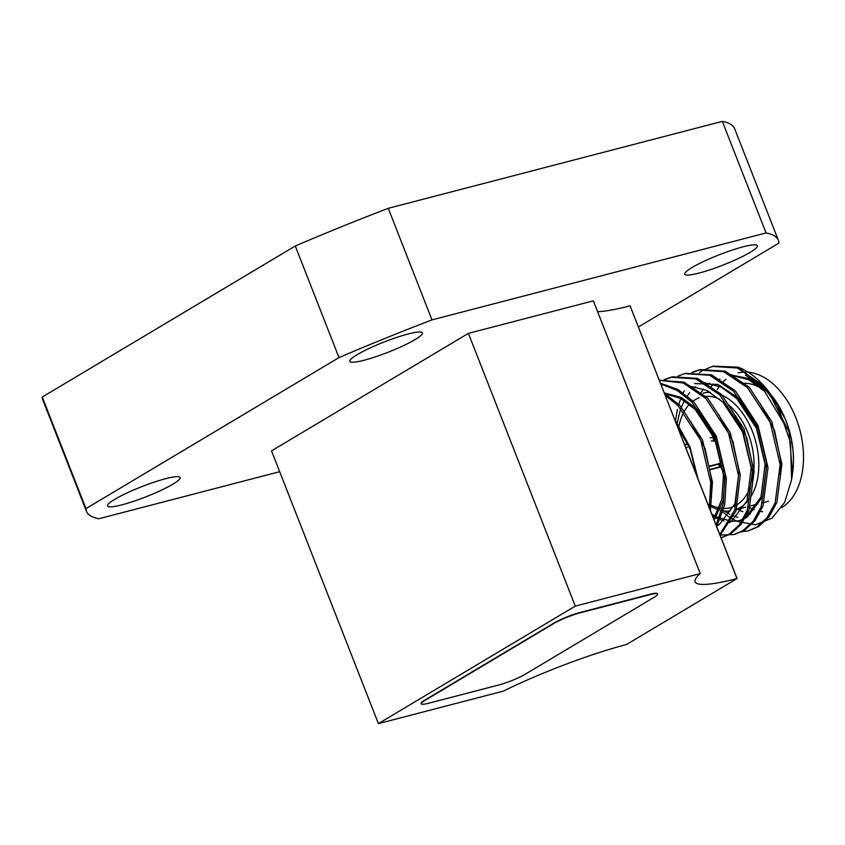 <?xml version="1.0" encoding="UTF-8"?>
<svg xmlns="http://www.w3.org/2000/svg" width="845" height="845" viewBox="0 0 845 845"><rect width="100%" height="100%" fill="white"/><g stroke="black" fill="none" stroke-linecap="round" stroke-linejoin="round"><path stroke-width="1.27" d="M657.59 594.024L657.463 593.718A20.174 2.841 158.6 0 0 650.037 594.299L580.05 612.509A20.174 2.841 158.6 0 0 553.697 623.198L424.972 700.03A20.174 2.841 158.6 0 0 421.19 703.494L421.306 703.8A20.174 2.841 158.6 0 0 428.732 703.22L498.719 685.01A20.174 2.841 158.6 0 0 525.072 674.321L653.798 597.489A20.174 2.841 158.6 0 0 657.59 594.024A20.174 2.841 158.6 0 0 650.164 594.616L580.177 612.826A20.174 2.841 158.6 0 0 553.824 623.504L425.098 700.336A20.174 2.841 158.6 0 0 421.306 703.8M736.66 521.27L755.261 524.808L772.003 518.196L784.646 502.458L791.596 479.633L790.529 442.453L777.643 405.758A84.056 53.826 -104.6 0 0 768.063 390.834A84.056 53.826 -104.6 0 0 737.97 367.152L713.349 366.191M748.733 530.681L758.419 526.699L768.908 517.108L776.851 502.5L781.9 464.095L771.907 421.866L749.219 387.211L725.274 371.187L700.315 369.571L692.742 372.444M734.854 534.293L744.529 530.311L755.029 520.721L762.972 506.113L768.02 467.707L758.018 425.479L735.34 390.823L711.405 374.81L685.57 373.416M664.054 379.722L670.782 377.261L695.762 378.866L719.718 394.89L742.396 429.545L752.399 471.774L747.35 510.169L739.407 524.787L728.908 534.378L721.134 537.853L730.64 533.924L741.139 524.333L749.082 509.725L754.131 471.32L744.128 429.091L721.45 394.435L697.505 378.412L672.546 376.796L664.973 379.669M720.098 535.223L736.101 510.781L740.252 474.932L730.249 432.714L707.571 398.048L684.006 382.172L659.353 380.239M716.718 526.604L724.767 504.613L726.362 478.545L716.359 436.326L693.682 401.671L677.859 389.408L660.547 383.271M710.402 510.486L712.472 482.157L702.48 439.939L679.792 405.283L664.476 393.316M697.981 478.788L690.027 447.068L674.5 418.888M777.643 405.758L761.377 384.053L737.442 368.029L712.483 366.403L702.892 370.374L699.311 372.719M684.218 390.865L682.644 394.066M680.753 398.544L678.313 405.98M677.415 409.466L675.419 421.222M715.546 523.615L717.627 524.977M740.727 531.928L747.878 530.913L756.676 527.153L767.175 517.562L775.118 502.944L780.167 464.549L770.165 422.32L747.487 387.665L723.542 371.642L698.561 370.025L691.823 372.497M720.035 535.054L734.02 534.526L742.797 530.766L753.286 521.175L761.229 506.556L766.278 468.162L756.286 425.933L733.597 391.277L709.631 375.243L684.651 373.648L677.943 376.109M719.803 534.484L734.738 510.063L738.509 475.386L728.506 433.158L705.828 398.502L683.235 382.996L659.385 380.313M716.116 525.062L723.278 503.747L724.63 478.999L714.627 436.77L691.949 402.114L677.12 390.432L660.864 384.074M709.325 507.729L710.74 482.611L700.737 440.393L678.06 405.727L665.258 395.28M695.055 471.33L677.141 425.616M711.279 441.069A12.105 7.753 75.4 0 1 715.937 441.946M721.493 460.493A12.105 7.753 75.4 0 1 719.253 463.567L709.8 466.028M716.602 464.634A12.105 7.753 75.4 0 1 715.282 464.602M720.204 466.746L718.123 464.243L708.744 466.683M686.235 444.607L684.735 444.998M684.598 444.65L686.077 444.269M722.412 465.595A15.463 9.908 75.4 0 1 721.472 466.408L710.349 469.302M709.335 469.957L720.341 467.095A15.463 9.908 75.4 0 1 719.222 467.496A15.463 9.908 75.4 0 1 718.06 467.686M772.235 396.263L772.742 396.907A71.286 45.641 75.4 0 1 785.956 420.63A71.286 45.641 75.4 0 1 792.568 473.105A71.286 45.641 75.4 0 1 792.536 473.295C794.944 455.254 792.473 437.076 785.132 418.771L770.925 394.594M758.81 514.425A71.286 45.641 75.4 0 1 757.616 514.499M750.318 513.971A71.286 45.641 75.4 0 1 746.23 512.957M742.85 511.743A71.286 45.641 75.4 0 1 737.727 509.239M707.244 392.091A71.286 45.641 75.4 0 1 707.93 391.003M710.751 387.094A71.286 45.641 75.4 0 1 713.497 384.042M718.863 379.648A71.286 45.641 75.4 0 1 719.845 379.014M730.904 374.979A71.286 45.641 75.4 0 1 732.023 374.842M748.121 372.17A71.286 45.641 75.4 0 1 795.958 418.032A71.286 45.641 75.4 0 1 781.636 507.655M762.655 511.721A71.286 45.641 75.4 0 1 759.306 511.162M754.194 509.662A71.286 45.641 75.4 0 1 748.438 507.032M717.247 389.492A71.286 45.641 75.4 0 1 719.412 386.228M722.792 382.162A71.286 45.641 75.4 0 1 725.961 379.194M738.139 372.93A71.286 45.641 75.4 0 1 747.413 372.117M713.433 436.136A63.882 40.909 -104.6 0 0 713.539 437.224M713.55 437.372A63.882 40.909 -104.6 0 0 713.993 441.101M719.739 463.155A63.882 40.909 -104.6 0 0 721.112 466.503M721.218 466.767A63.882 40.909 -104.6 0 0 723.098 470.813M737.97 367.152L768.432 391.341M768.063 390.834L789.082 431.996L792.536 473.295M721.007 510.412L727.302 515.703M728.21 516.369L736.418 521.154M770.175 393.685L745.47 375M787.107 428.573L764.588 391.372L748.691 379.711L731.453 375.286M709.43 383.081L707.476 384.802M703.568 389.006L700.357 393.453M724.133 510.95L729.689 514.309M732.71 515.693L737.896 517.383M743.684 518.207L744.582 518.228M695.541 386.704L693.587 388.425M689.689 392.619L686.467 397.065M684.355 400.657L680.795 408.61M680.288 410.015L676.813 424.781M712.61 516.115L714.733 517.351M715.799 517.922L724.007 520.995M729.795 521.819L730.693 521.851M743.273 518.936L745.353 517.774L760.965 497.103L765.116 464.296L756.391 428.204L736.819 398.597L720.922 386.936L703.684 382.521M729.383 522.548L731.474 521.386L747.075 500.715L751.237 467.908L742.512 431.816L722.94 402.209L707.043 390.548L689.795 386.133M713.698 518.904L721.81 499.289L723.457 475.133L714.733 439.041L695.16 409.434L680.521 398.417L664.55 393.495M693.808 468.141L679.898 432.651M785.132 418.771L778.182 405.864M775.309 401.586L766.33 390.918L749.166 378.666L730.714 374.884M780.125 478.566L780.738 460.229L774.516 430.464L760.151 403.466M711.765 513.95L715.377 516.284M716.465 516.897L731.506 521.365M732.435 521.397L738.741 520.742M739.607 520.531L747.086 517.32L762.697 496.659L766.859 463.842L758.134 427.75L738.562 398.143L717.944 384.464L694.706 383.567M752.356 485.79L752.969 467.454L746.737 437.699L732.383 410.691M716.507 526.065L719.317 524.544L734.928 503.884L739.079 471.066L732.858 441.312L718.493 414.303M714.194 520.161L723.267 500.092L725.2 474.679L716.476 438.597L696.903 408.98L681.281 397.467L664.328 392.925M710.698 496.638L711.31 478.291L705.089 448.537L690.724 421.528M696.882 475.988L690.143 449.329L677.088 425.489M751.078 496.332A60.523 38.754 -104.6 0 0 752.409 431.404A60.523 38.754 -104.6 0 0 718.768 393.95M710.423 392.376A60.523 38.754 -104.6 0 0 703.093 393.168M709.694 505.574A60.523 38.754 -104.6 0 0 718.599 509.767M719.982 510.169A60.523 38.754 -104.6 0 0 730.238 510.95M734.77 509.979A60.523 38.754 -104.6 0 0 749.23 499.11M723.183 471.637A60.523 38.754 75.4 0 1 720.901 466.926M720.753 466.598A60.523 38.754 75.4 0 1 719.422 463.43M713.592 441.005A60.523 38.754 75.4 0 1 713.191 437.351M713.18 437.235A60.523 38.754 75.4 0 1 713.022 435.27M742.829 383.313A60.523 38.754 75.4 0 1 761.767 388.689M727.925 404.364A57.164 36.599 75.4 0 1 748.015 433.189A57.164 36.599 75.4 0 1 753.117 476.485M750.603 486.319A57.164 36.599 75.4 0 1 733.925 506.419M732.066 507.158A57.164 36.599 75.4 0 1 720.764 508.246M719.285 508.003A57.164 36.599 75.4 0 1 709.261 504.19M678.651 427.665A57.164 36.599 75.4 0 1 682.675 414.483M683.837 412.138A57.164 36.599 75.4 0 1 689.446 404.311M691.875 402.051A57.164 36.599 75.4 0 1 699.311 397.741M703.864 396.58A57.164 36.599 75.4 0 1 719.782 399.241M722.464 465.891A15.463 9.908 75.4 0 1 720.838 466.958A15.463 9.908 75.4 0 1 719.729 467.359A15.463 9.908 75.4 0 1 718.556 467.549M710.328 437.963A15.463 9.908 75.4 0 1 711.437 437.552L711.934 437.425A15.463 9.908 75.4 0 1 713.94 437.235M711.437 437.552A15.463 9.908 75.4 0 1 714.025 437.414M597.605 311.678A113.652 16.013 158.6 0 0 630.085 305.816L737.072 578.54L626.42 644.555A113.652 16.013 -21.4 0 0 503.377 691.104L378.402 723.626L271.52 450.871L468.394 333.363L575.276 606.108L378.402 723.626M737.072 578.54L736.967 578.561A113.652 16.013 -21.4 0 1 695.139 581.835A113.652 16.013 -21.4 0 1 700.251 573.586L593.359 300.841L468.394 333.363M279.674 471.7L98.812 518.756A371.546 52.348 -21.4 0 1 86.507 511.426A371.546 52.348 -21.4 0 1 85.979 508.605L338.993 357.583A371.546 52.348 -21.4 0 1 431.985 319.885L766.066 232.956A371.546 52.348 -21.4 0 1 778.372 240.286A371.546 52.348 -21.4 0 1 778.9 243.106L638.471 326.93M743.009 246.856A39.007 5.492 -21.4 0 1 757.373 245.737A39.007 5.492 -21.4 0 1 723.056 265.077A39.007 5.492 -21.4 0 1 684.735 274.192A39.007 5.492 -21.4 0 1 703.969 261.306A39.007 5.492 -21.4 0 1 743.009 246.856M408.093 334.007A39.007 5.492 -21.4 0 1 422.447 332.888A39.007 5.492 -21.4 0 1 388.13 352.238A39.007 5.492 -21.4 0 1 349.809 361.354A39.007 5.492 -21.4 0 1 369.043 348.457A39.007 5.492 -21.4 0 1 408.093 334.007M165.778 478.64A39.007 5.492 -21.4 0 1 180.133 477.52A39.007 5.492 -21.4 0 1 145.826 496.871A39.007 5.492 -21.4 0 1 107.505 505.986A39.007 5.492 -21.4 0 1 126.739 493.089A39.007 5.492 -21.4 0 1 165.778 478.64M766.066 232.956L722.338 121.374L388.256 208.314A371.546 52.348 158.6 0 0 295.275 246.001L42.25 397.034A371.546 52.348 158.6 0 0 42.778 399.854L86.507 511.426M722.338 121.374A371.546 52.348 -21.4 0 1 734.643 128.715L778.372 240.286M388.256 208.314L431.985 319.885M338.993 357.583L295.275 246.001M42.25 397.034L85.979 508.605M575.276 606.108L700.251 573.586M630.085 305.816L736.967 578.561M721.134 537.874L721.831 537.695M733.988 534.526L735.72 534.082M747.867 530.913L749.61 530.47M670.824 377.25L672.557 376.796M684.703 373.638L686.436 373.184M698.593 370.015L700.325 369.571M712.472 366.403L714.215 365.959M792.568 473.105L791.596 479.633M734.759 510.01L745.712 507.158M748.638 506.398L757.859 504M762.528 502.786L768.559 501.212M685.802 447.702L687.397 447.29M702.005 443.488L703.019 443.224"/></g></svg>
